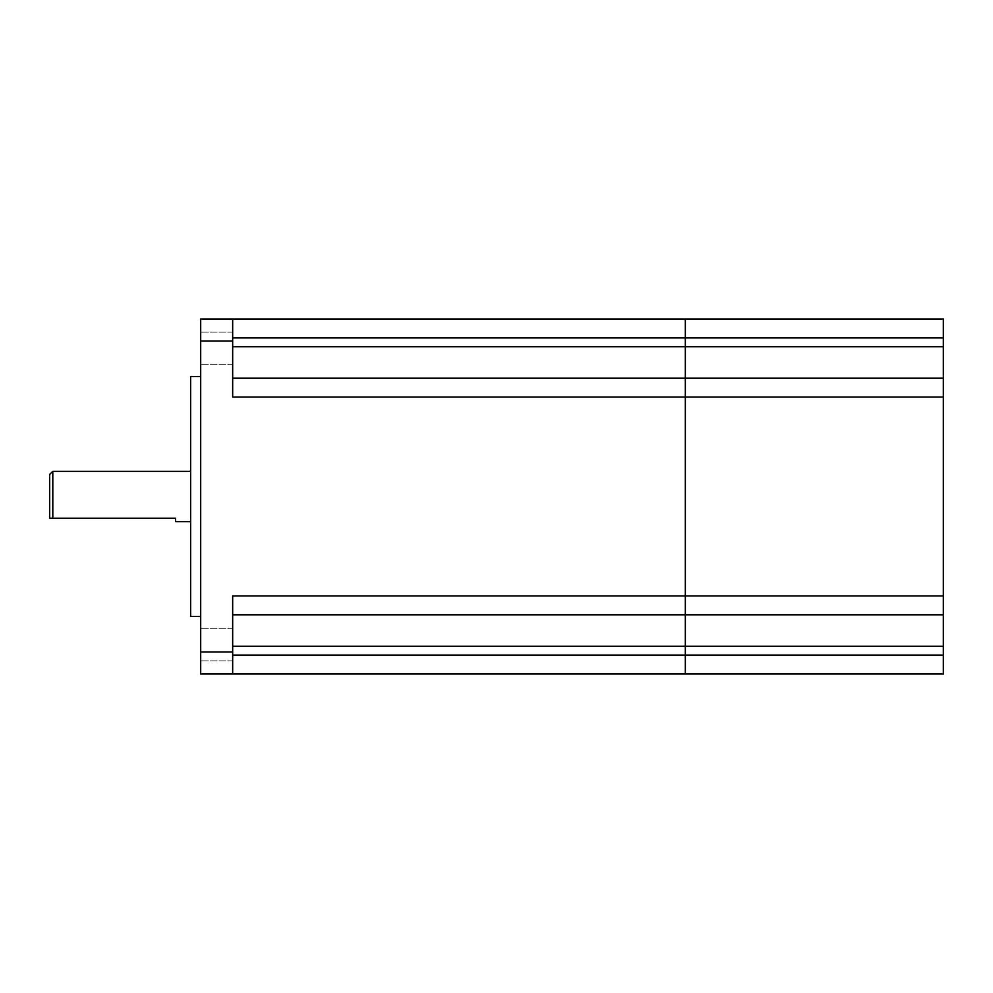 <?xml version="1.0" encoding="UTF-8"?>
<svg xmlns="http://www.w3.org/2000/svg" width="993" height="993" viewBox="0 0 993 993"><rect width="100%" height="100%" fill="white"/><g stroke="black" fill="none" stroke-linecap="round" stroke-linejoin="round"><path stroke-width="0.74" stroke-dasharray="4.96 3.72" d="M49.65 474.468L49.65 518.209L52.803 518.209L52.803 471.327M190.631 376.608L190.631 616.392M52.803 518.209L175.525 518.209L175.525 521.673M200.698 496.5L200.698 616.392L200.698 496.5M200.698 348.158L200.698 332.109L200.698 348.158M232.672 348.158L232.672 332.109L232.672 348.158M200.698 644.842L200.698 660.891L200.698 644.842M232.672 644.842L232.672 660.891L232.672 644.842M190.631 496.5L190.631 471.327L190.631 496.5M200.698 319.014L200.698 341.046L232.672 341.046L232.672 319.014L200.698 319.014M200.698 651.954L200.698 673.986L232.672 673.986L232.672 651.954L200.698 651.954L200.698 341.046M943.35 673.986L943.35 655.095L685.307 655.095L685.307 673.986L685.307 397.063L232.672 397.063L232.672 341.046M232.672 337.905L232.672 319.014L232.672 346.706L232.672 337.905L685.307 337.905L685.307 319.014L232.672 319.014M232.672 378.184L232.672 346.706L232.672 378.184L685.307 378.184L232.672 378.184L685.307 378.184L685.307 319.014L943.35 319.014L943.35 337.905L685.307 337.905L685.307 346.706L232.672 346.706M232.672 651.954L232.672 595.937L232.672 614.816L232.672 595.937L685.307 595.937L685.307 346.706L943.35 346.706L943.35 337.905M232.672 646.294L232.672 614.816L232.672 655.095L232.672 646.294L685.307 646.294L685.307 614.816L232.672 614.816M943.35 378.184L685.307 378.184L685.307 397.063L943.35 397.063L943.35 378.184L685.307 378.184L943.35 378.184L943.35 346.706M943.35 655.095L943.35 614.816L685.307 614.816L685.307 595.937L943.35 595.937L943.35 397.063M232.672 655.095L685.307 655.095L685.307 646.294L943.35 646.294M943.35 614.816L685.307 614.816L943.35 614.816L943.35 595.937M232.672 332.109L200.698 332.109L232.672 332.109M232.672 628.792L200.698 628.792L232.672 628.792M232.672 364.208L200.698 364.208L232.672 364.208M232.672 660.891L200.698 660.891L232.672 660.891"/><path stroke-width="1.49" d="M52.803 518.209L49.65 518.209L49.65 474.468L52.803 471.327L52.803 518.209L175.525 518.209L175.525 521.673L190.631 521.673M200.698 616.392L190.631 616.392L190.631 376.608L200.698 376.608M200.698 673.986L200.698 651.954L232.672 651.954L232.672 673.986L200.698 673.986M200.698 341.046L200.698 319.014L232.672 319.014L232.672 341.046L200.698 341.046L200.698 651.954M232.672 319.014L685.307 319.014L685.307 378.184L943.35 378.184L943.35 319.014L685.307 319.014L685.307 595.937L232.672 595.937L232.672 651.954M232.672 341.046L232.672 397.063L685.307 397.063L685.307 614.816L232.672 614.816M685.307 673.986L232.672 673.986L685.307 673.986L685.307 655.095L685.307 673.986L943.35 673.986L685.307 673.986M943.35 378.184L943.35 397.063L685.307 397.063L685.307 378.184L232.672 378.184M943.35 397.063L943.35 595.937L685.307 595.937L685.307 655.095L232.672 655.095M943.35 595.937L943.35 614.816L685.307 614.816L685.307 655.095L943.35 655.095L943.35 673.986M943.35 614.816L943.35 655.095M943.35 337.905L232.672 337.905M943.35 346.706L232.672 346.706M943.35 646.294L232.672 646.294M52.803 471.327L190.631 471.327"/></g></svg>
